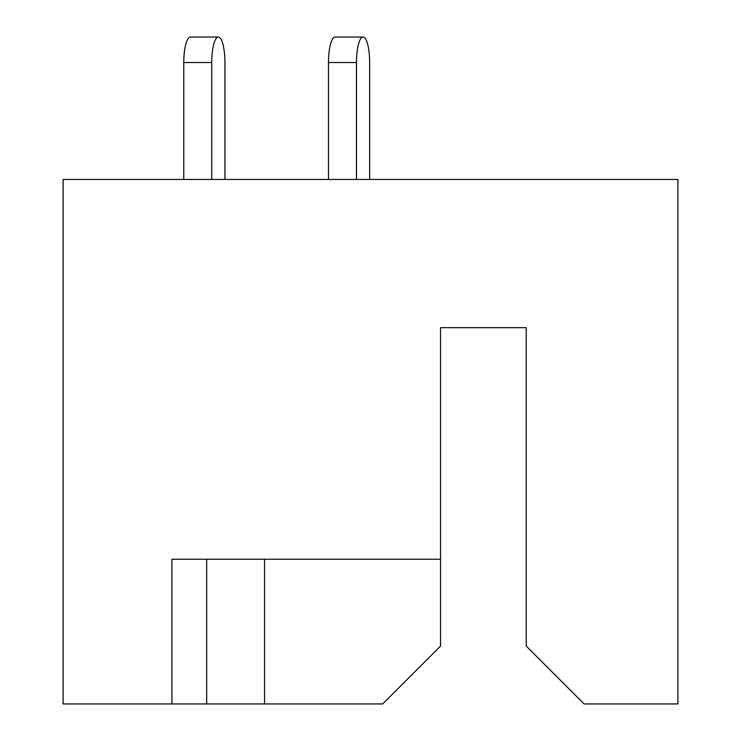 <?xml version="1.0" encoding="UTF-8"?>
<svg xmlns="http://www.w3.org/2000/svg" width="741" height="741" viewBox="0 0 741 741"><rect width="100%" height="100%" fill="white"/><g stroke="black" fill="none" stroke-linecap="round" stroke-linejoin="round"><path stroke-width="1.11" d="M232.137 559.223L206.674 559.223L206.674 703.95L382.662 703.95L440.543 646.059L440.543 559.223L171.94 559.223L171.94 703.95L206.674 703.95M440.543 559.223L440.543 327.661L526.221 327.661L526.221 646.059L584.112 703.95L677.904 703.95L677.904 179.461L63.105 179.461L63.105 703.95L171.94 703.95M264.565 559.223L264.565 703.95M369.657 62.522L369.657 179.461L369.657 62.522A25.472 6.595 90 0 0 363.062 37.05A25.472 6.595 90 0 0 356.467 62.522L356.467 179.461M224.931 179.461L224.931 62.522A25.472 6.595 90 0 0 218.336 37.05A25.472 6.595 90 0 0 211.741 62.522L211.741 179.461M356.467 62.522L328.504 62.522A25.472 6.595 -90 0 1 335.099 37.05L363.062 37.05M328.504 62.522L328.504 179.461M211.741 62.522L183.777 62.522A25.472 6.595 -90 0 1 190.372 37.05L218.336 37.05M183.777 62.522L183.777 179.461"/></g></svg>
